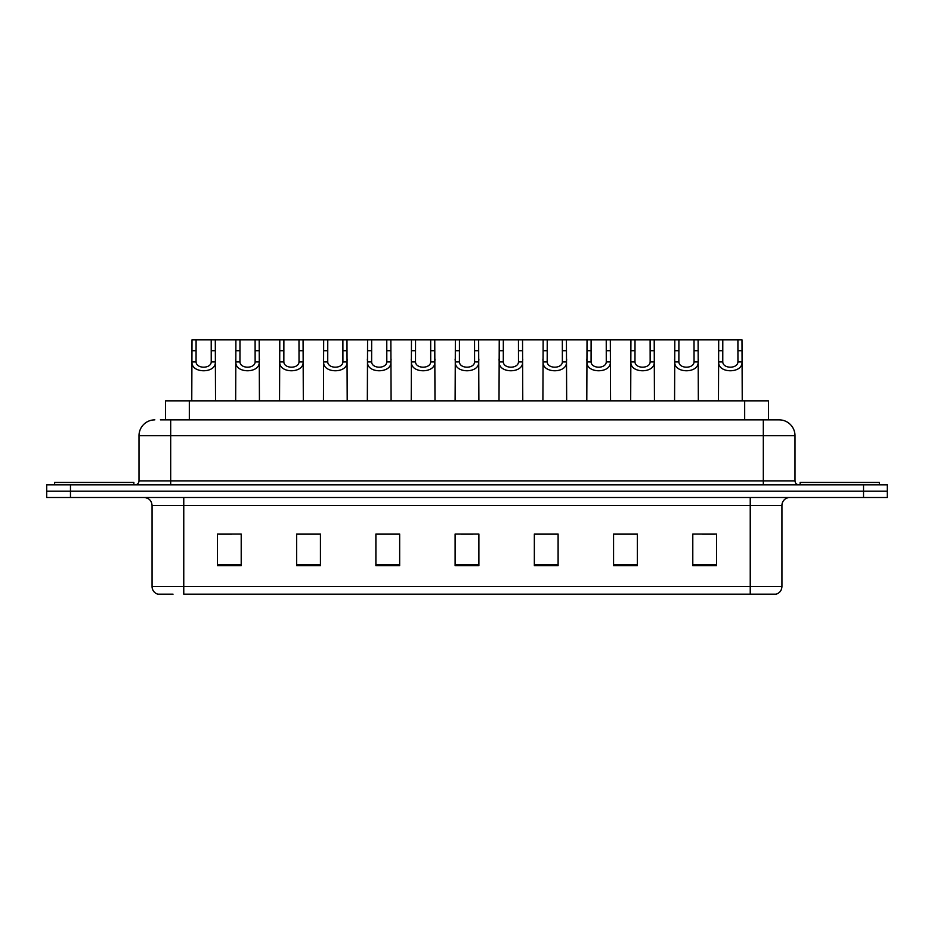 <?xml version="1.0" encoding="UTF-8"?>
<svg xmlns="http://www.w3.org/2000/svg" width="934" height="934" viewBox="0 0 934 934"><rect width="100%" height="100%" fill="white"/><g stroke="black" fill="none" stroke-linecap="round" stroke-linejoin="round"><path stroke-width="1.4" d="M165.552 419.856L165.552 400.849L768.449 400.849L768.449 419.856M173.047 594.164L158.173 594.164M781.933 586.552C781.711 590.346 779.808 592.88 776.224 594.164L750.236 594.164L750.236 586.552L781.933 586.552L781.933 505.422A7.927 7.927 0 0 1 789.849 497.507M157.776 594.164A7.927 7.927 0 0 1 152.067 586.552L152.067 505.422C151.6 500.612 148.961 497.974 144.151 497.507M70.47 484.828L887.3 484.828L887.3 491.167L46.7 491.167L46.7 497.507L70.47 497.507L70.47 491.167L46.7 491.167L46.7 484.828L70.47 484.828L70.47 491.167L887.3 491.167L887.3 497.507L70.47 497.507M716.565 565.712L716.565 534.026L692.794 534.026L692.794 565.712L716.565 565.712M637.338 565.712L637.338 534.026L613.568 534.026L613.568 565.712L637.338 565.712M558.112 565.712L558.112 534.026L534.341 534.026L534.341 565.712L558.112 565.712M241.206 565.712L241.206 534.026L217.435 534.026L217.435 565.712L241.206 565.712M320.432 565.712L320.432 534.026L296.662 534.026L296.662 565.712L320.432 565.712M399.659 565.712L399.659 534.026L375.888 534.026L375.888 565.712L399.659 565.712M478.885 565.712L478.885 534.026L455.115 534.026L455.115 565.712L478.885 565.712M750.236 594.164L183.764 594.164L183.764 586.552L750.236 586.552L750.236 505.422L152.067 505.422M636.626 534.19L626.562 534.19M614.677 534.19L637.338 534.19M702.461 534.19L714.347 534.19M395.222 534.19L385.158 534.19M296.662 534.19L319.323 534.19M307.438 534.19L297.374 534.19M219.653 534.19L231.539 534.19M548.842 534.19L538.778 534.19M461.057 534.19L472.943 534.19M399.659 534.19L375.888 534.19M558.112 534.19L534.341 534.19M160.753 419.856L773.609 419.856M160.391 419.856L170.688 419.856L170.688 435.711L139.003 435.711L139.003 480.87A3.958 3.958 0 0 1 135.033 484.828M154.846 419.856A15.843 15.843 0 0 0 139.003 435.711M779.154 419.856A15.843 15.843 0 0 1 794.997 435.711L763.311 435.711L763.311 419.856L778.909 419.856M794.997 435.711L794.997 480.87C795.208 483.252 796.539 484.571 798.967 484.828M196.093 339.836L196.058 361.913C196.338 368.942 210.967 368.942 211.236 361.913L211.212 339.836L192.007 339.836L191.762 400.849M211.212 339.836L215.299 339.836L215.532 400.849M215.532 359.053L215.31 361.913C216.268 373.705 191.038 373.705 191.984 361.913L191.762 359.053M215.299 339.836L235.893 339.836L235.66 400.849M133.854 484.828L133.854 482.446L54.627 482.446L54.627 484.828M239.98 339.836L239.945 361.913C240.225 368.942 254.854 368.942 255.134 361.913L255.099 339.836L235.893 339.836M255.099 339.836L259.185 339.836L259.43 400.849M259.43 359.053L259.208 361.913C260.154 373.705 234.924 373.705 235.87 361.913L235.66 359.053M283.878 339.836L283.843 361.913C284.111 368.942 298.752 368.942 299.02 361.913L298.985 339.836L279.791 339.836L279.546 400.849M298.985 339.836L303.071 339.836L303.317 400.849M303.317 359.053L303.095 361.913C304.052 373.705 278.822 373.705 279.768 361.913L279.546 359.053M327.764 339.836L327.729 361.913C328.009 368.942 342.638 368.942 342.918 361.913L342.883 339.836L323.678 339.836L323.444 400.849M342.883 339.836L346.969 339.836L347.203 400.849M347.203 359.053L346.993 361.913C347.938 373.705 322.709 373.705 323.654 361.913L323.444 359.053M371.662 339.836L371.627 361.913C371.895 368.942 386.536 368.942 386.804 361.913L386.769 339.836L367.576 339.836L367.331 400.849M386.769 339.836L390.856 339.836L391.101 400.849M391.101 359.053L390.879 361.913C391.836 373.705 366.607 373.705 367.552 361.913L367.331 359.053M259.185 339.836L279.791 339.836M303.071 339.836L323.678 339.836M346.969 339.836L367.576 339.836M879.373 484.828L879.373 482.446L800.146 482.446L800.146 484.828M415.548 339.836L415.513 361.913C415.793 368.942 430.422 368.942 430.702 361.913L430.667 339.836L411.462 339.836L411.229 400.849M430.667 339.836L434.754 339.836L434.987 400.849M434.987 359.053L434.777 361.913C435.723 373.705 410.493 373.705 411.439 361.913L411.229 359.053M459.446 339.836L459.411 361.913C459.68 368.942 474.32 368.942 474.589 361.913L474.554 339.836L455.36 339.836L455.115 400.849M474.554 339.836L478.64 339.836L478.885 400.849M478.885 359.053L478.663 361.913C479.621 373.705 454.379 373.705 455.337 361.913L455.115 359.053M503.333 339.836L503.298 361.913C503.578 368.942 518.207 368.942 518.487 361.913L518.452 339.836L499.246 339.836L499.013 400.849M518.452 339.836L522.538 339.836L522.771 400.849M522.771 359.053L522.561 361.913C523.507 373.705 498.277 373.705 499.223 361.913L499.013 359.053M390.856 339.836L411.462 339.836M434.754 339.836L455.36 339.836M478.64 339.836L499.246 339.836M547.231 339.836L547.196 361.913C547.464 368.942 562.105 368.942 562.373 361.913L562.338 339.836L543.144 339.836L542.899 400.849M562.338 339.836L566.424 339.836L566.669 400.849M566.669 359.053L566.448 361.913C567.393 373.705 542.164 373.705 543.121 361.913L542.899 359.053M591.117 339.836L591.082 361.913C591.362 368.942 605.991 368.942 606.271 361.913L606.236 339.836L587.031 339.836L586.797 400.849M606.236 339.836L610.322 339.836L610.556 400.849M610.556 359.053L610.346 361.913C611.291 373.705 586.062 373.705 587.007 361.913L586.797 359.053M635.015 339.836L634.98 361.913C635.248 368.942 649.889 368.942 650.157 361.913L650.122 339.836L630.929 339.836L630.684 400.849M650.122 339.836L654.209 339.836L654.454 400.849M654.454 359.053L654.232 361.913C655.178 373.705 629.948 373.705 630.905 361.913L630.684 359.053M678.901 339.836L678.866 361.913C679.146 368.942 693.775 368.942 694.055 361.913L694.02 339.836L674.815 339.836L674.57 400.849M694.02 339.836L698.107 339.836L698.34 400.849M698.34 359.053L698.13 361.913C699.076 373.705 673.846 373.705 674.792 361.913L674.57 359.053M722.788 339.836L722.764 361.913C723.033 368.942 737.662 368.942 737.942 361.913L737.907 339.836L718.701 339.836L718.468 400.849M737.907 339.836L741.993 339.836L742.238 400.849M742.238 359.053L742.016 361.913C742.962 373.705 717.732 373.705 718.69 361.913L718.468 359.053M522.538 339.836L543.144 339.836M566.424 339.836L587.031 339.836M610.322 339.836L630.929 339.836M654.209 339.836L674.815 339.836M698.107 339.836L718.701 339.836M189.322 419.856L189.322 400.849M744.678 419.856L744.678 400.849M750.236 497.507L750.236 505.422L781.933 505.422M152.067 586.552L183.764 586.552L183.764 497.507M863.53 497.507L863.53 484.828M478.885 564.615L455.115 564.615M399.659 564.615L375.888 564.615M320.432 564.615L296.662 564.615M241.206 564.615L217.435 564.615M558.112 564.615L534.341 564.615M637.338 564.615L613.568 564.615M716.565 564.615L692.794 564.615M170.688 484.828L170.688 480.87L794.997 480.87M139.003 480.87L170.688 480.87L170.688 435.711L763.311 435.711L763.311 484.828M215.31 361.913L211.236 361.913M196.058 361.913L191.984 361.913M196.093 350.705L192.007 350.705M215.299 350.705L211.212 350.705M259.208 361.913L255.134 361.913M239.945 361.913L235.87 361.913M239.98 350.705L235.893 350.705M259.185 350.705L255.099 350.705M303.095 361.913L299.02 361.913M283.843 361.913L279.768 361.913M283.878 350.705L279.791 350.705M303.071 350.705L298.985 350.705M346.993 361.913L342.918 361.913M327.729 361.913L323.654 361.913M327.764 350.705L323.678 350.705M346.969 350.705L342.883 350.705M390.879 361.913L386.804 361.913M371.627 361.913L367.552 361.913M371.662 350.705L367.576 350.705M390.856 350.705L386.769 350.705M434.777 361.913L430.702 361.913M415.513 361.913L411.439 361.913M415.548 350.705L411.462 350.705M434.754 350.705L430.667 350.705M478.663 361.913L474.589 361.913M459.411 361.913L455.337 361.913M459.446 350.705L455.36 350.705M478.64 350.705L474.554 350.705M522.561 361.913L518.487 361.913M503.298 361.913L499.223 361.913M503.333 350.705L499.246 350.705M522.538 350.705L518.452 350.705M566.448 361.913L562.373 361.913M547.196 361.913L543.121 361.913M547.231 350.705L543.144 350.705M566.424 350.705L562.338 350.705M610.346 361.913L606.271 361.913M591.082 361.913L587.007 361.913M591.117 350.705L587.031 350.705M610.322 350.705L606.236 350.705M654.232 361.913L650.157 361.913M634.98 361.913L630.905 361.913M635.015 350.705L630.929 350.705M654.209 350.705L650.122 350.705M698.13 361.913L694.055 361.913M678.866 361.913L674.792 361.913M678.901 350.705L674.815 350.705M698.107 350.705L694.02 350.705M742.016 361.913L737.942 361.913M722.764 361.913L718.69 361.913M722.788 350.705L718.701 350.705M741.993 350.705L737.907 350.705"/></g></svg>
